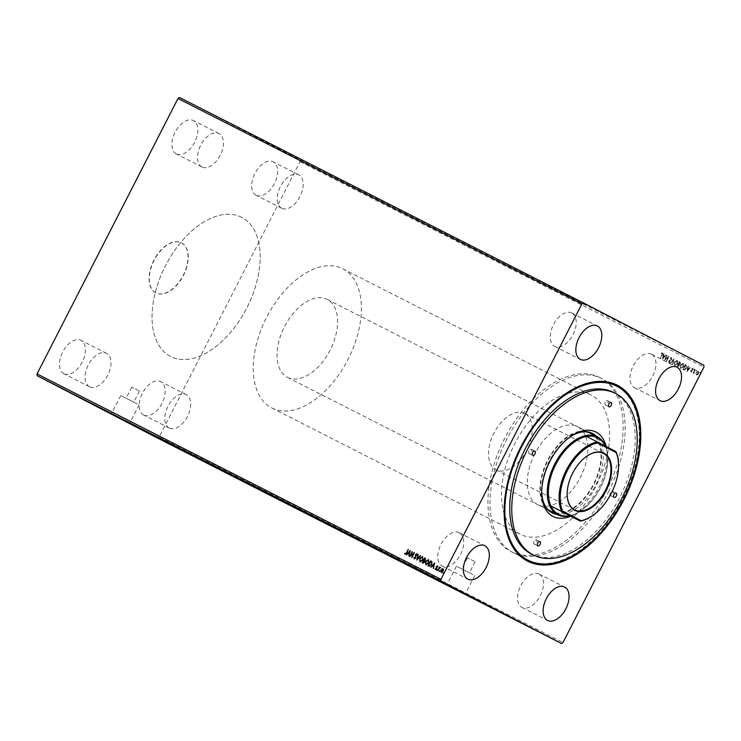 <?xml version="1.0" encoding="UTF-8"?>
<svg xmlns="http://www.w3.org/2000/svg" width="741" height="741" viewBox="0 0 741 741"><rect width="100%" height="100%" fill="white"/><g stroke="black" fill="none" stroke-linecap="round" stroke-linejoin="round"><path stroke-width="0.56" stroke-dasharray="3.71 2.78" d="M155.73 292.834A28.13 16.497 -63 0 1 153.869 260.267A28.13 16.497 -63 0 1 181.295 242.724A28.13 16.497 -63 0 1 181.36 242.761A28.13 16.497 -63 0 1 183.222 275.328A28.13 16.497 -63 0 1 155.795 292.871A28.13 16.497 -63 0 1 155.73 292.834M155.953 292.954A28.13 16.497 -63 0 1 154.1 260.378A28.13 16.497 -63 0 1 181.517 242.844A28.13 16.497 -63 0 1 181.582 242.872A28.13 16.497 -63 0 1 183.444 275.439A28.13 16.497 -63 0 1 156.018 292.982A28.13 16.497 -63 0 1 155.953 292.954M468.683 572.487L461.754 568.949L468.683 572.487M474.379 561.363L467.451 557.825L474.379 561.363M133.028 401.798L126.1 398.26L133.028 401.798M138.724 390.664L131.796 387.126L138.724 390.664M127.989 422.296L111.409 413.839L127.989 422.296M137.354 403.993L120.774 395.537L137.354 403.993M463.644 592.995L447.064 584.529L463.644 592.995M473.008 574.683L456.428 566.226L473.008 574.683M467.497 594.949L442.303 582.102L467.497 594.949M131.842 424.26L106.648 411.403L131.842 424.26M143.634 415.025A18.747 10.995 -63 0 1 142.392 393.314A18.747 10.995 -63 0 1 160.677 381.615A18.747 10.995 -63 0 1 160.723 381.643A18.747 10.995 -63 0 1 161.964 403.354A18.747 10.995 -63 0 1 143.68 415.043A18.747 10.995 -63 0 1 143.634 415.025M169.217 428.029A18.747 10.995 -63 0 1 167.975 406.318A18.747 10.995 -63 0 1 186.26 394.629A18.747 10.995 -63 0 1 186.297 394.647A18.747 10.995 -63 0 1 187.538 416.359A18.747 10.995 -63 0 1 169.254 428.057A18.747 10.995 -63 0 1 169.217 428.029M176.367 153.952A18.747 10.995 -63 0 1 175.126 132.241A18.747 10.995 -63 0 1 193.41 120.551A18.747 10.995 -63 0 1 193.447 120.57A18.747 10.995 -63 0 1 194.688 142.281A18.747 10.995 -63 0 1 176.414 153.98A18.747 10.995 -63 0 1 176.367 153.952M201.941 166.957A18.747 10.995 -63 0 1 200.7 145.245A18.747 10.995 -63 0 1 218.984 133.556A18.747 10.995 -63 0 1 219.03 133.575A18.747 10.995 -63 0 1 220.272 155.286A18.747 10.995 -63 0 1 201.987 166.984A18.747 10.995 -63 0 1 201.941 166.957M256.108 195.244A18.747 10.995 -63 0 1 254.867 173.533A18.747 10.995 -63 0 1 273.142 161.834A18.747 10.995 -63 0 1 273.188 161.862A18.747 10.995 -63 0 1 274.429 183.573A18.747 10.995 -63 0 1 256.145 195.263A18.747 10.995 -63 0 1 256.108 195.244M281.682 208.249A18.747 10.995 -63 0 1 280.441 186.537A18.747 10.995 -63 0 1 298.725 174.848A18.747 10.995 -63 0 1 298.762 174.867A18.747 10.995 -63 0 1 300.003 196.578A18.747 10.995 -63 0 1 281.728 208.277A18.747 10.995 -63 0 1 281.682 208.249M63.902 373.733A18.747 10.995 -63 0 1 62.661 352.021A18.747 10.995 -63 0 1 80.945 340.332A18.747 10.995 -63 0 1 80.982 340.351A18.747 10.995 -63 0 1 82.223 362.062A18.747 10.995 -63 0 1 63.939 373.76A18.747 10.995 -63 0 1 63.902 373.733M89.476 386.737A18.747 10.995 -63 0 1 88.235 365.026A18.747 10.995 -63 0 1 106.519 353.337A18.747 10.995 -63 0 1 106.565 353.355A18.747 10.995 -63 0 1 107.797 375.066A18.747 10.995 -63 0 1 89.522 386.765A18.747 10.995 -63 0 1 89.476 386.737M539.059 574.043A18.747 10.995 117 0 0 539.013 574.016A18.747 10.995 117 0 0 520.728 585.714A18.747 10.995 117 0 0 521.97 607.425A18.747 10.995 117 0 0 522.016 607.444A18.747 10.995 117 0 0 540.3 595.755A18.747 10.995 117 0 0 539.059 574.043M571.783 312.971A18.747 10.995 117 0 0 571.746 312.943A18.747 10.995 117 0 0 553.462 324.641A18.747 10.995 117 0 0 554.703 346.353A18.747 10.995 117 0 0 554.74 346.371A18.747 10.995 117 0 0 573.025 334.682A18.747 10.995 117 0 0 571.783 312.971M651.524 354.263A18.747 10.995 117 0 0 651.478 354.235A18.747 10.995 117 0 0 633.203 365.934A18.747 10.995 117 0 0 634.435 387.645A18.747 10.995 117 0 0 634.481 387.663A18.747 10.995 117 0 0 652.765 375.974A18.747 10.995 117 0 0 651.524 354.263M459.318 532.751A18.747 10.995 117 0 0 459.272 532.723A18.747 10.995 117 0 0 440.997 544.422A18.747 10.995 117 0 0 442.238 566.133A18.747 10.995 117 0 0 442.275 566.152A18.747 10.995 117 0 0 460.559 554.463A18.747 10.995 117 0 0 459.318 532.751M565.615 393.712A97.664 57.27 117 0 0 565.263 393.953A97.664 57.27 117 0 0 504.176 514.069A97.664 57.27 117 0 0 504.195 514.504M591.123 395.046A78.129 45.812 117 0 0 590.947 394.953A78.129 45.812 117 0 0 514.773 443.683A78.129 45.812 117 0 0 519.941 534.15A78.129 45.812 117 0 0 520.117 534.233A78.129 45.812 117 0 0 596.292 485.512A78.129 45.812 117 0 0 591.123 395.046M241.705 217.354A78.129 45.812 117 0 0 241.529 217.261A78.129 45.812 117 0 0 165.354 265.991A78.129 45.812 117 0 0 170.523 356.458A78.129 45.812 117 0 0 170.699 356.541A78.129 45.812 117 0 0 246.873 307.821A78.129 45.812 117 0 0 241.705 217.354A78.129 45.812 117 0 0 241.529 217.261A78.129 45.812 117 0 0 165.354 265.991A78.129 45.812 117 0 0 170.523 356.458A78.129 45.812 117 0 0 170.699 356.541A78.129 45.812 117 0 0 246.873 307.821A78.129 45.812 117 0 0 241.705 217.354M600.025 377.66A97.664 57.27 117 0 0 599.802 377.549A97.664 57.27 117 0 0 504.584 438.45A97.664 57.27 117 0 0 511.04 551.536A97.664 57.27 117 0 0 511.262 551.647A97.664 57.27 117 0 0 606.481 490.746A97.664 57.27 117 0 0 600.025 377.66M662.519 359.172L666.326 354.967L664.788 356.152L663.677 355.587L663.741 353.652L662.565 359.19M671.679 357.533L670.244 358.144L671.402 358.023L671.531 359.126L668.956 361.173L669.077 362.664L670.262 362.229L669.327 362.164L669.253 361.339L671.837 359.274L671.679 357.533L670.244 358.144M674.551 362.192L674.736 365.535L677.58 363.766L677.376 360.432L674.393 362.108L674.736 365.535M680.423 365.183L680.608 368.527L683.452 366.749L683.248 363.423L680.266 365.1L680.608 368.527M686.916 371.574L690.723 367.379L689.186 368.564L688.083 367.999L688.472 366.23L686.972 371.602M693.835 369.398L694.345 369.648L693.678 369.314L693.882 369.926M696.17 370.583L696.679 370.833L696.003 370.491L696.216 371.111M699.967 372.51L700.013 373.047L700.43 372.232L699.8 372.427L700.013 373.047M179.517 97.516L299.938 159.871L300.04 161.686L159.093 437.107L563.012 642.512M300.04 161.686L703.95 367.091M696.049 373.909L696.568 374.909L697.689 374.742L698.624 373.631L698.448 371.232L696.401 372.491L695.882 373.825L696.568 374.909M694.975 369.537L693.159 373.103L693.724 372.732L694.252 373.575L694.095 372.139L695.28 369.694L694.817 369.453L693.159 373.103M691.02 372.093L691.862 371.88L691.214 371.037L692.965 369.731L692.854 368.379L691.974 368.546L692.668 369.564L690.918 370.861L690.853 372.01L691.862 371.88M686.222 365.091L685.305 364.628L682.813 369.49L683.415 369.796L684.443 370.102L686.527 368.231L686.222 365.091L685.305 364.628M679.432 361.636L676.941 366.508L679.025 366.045L679.191 364.822L680.451 363.896L680.219 362.034L679.275 361.552L676.941 366.508M674.115 358.931L670.364 363.155L673.541 360.126L672.939 364.47L673.958 358.848L670.364 363.155M667.233 355.43L664.436 360.145L668.271 357.523L666.409 361.154L669.206 356.44L665.381 359.052L666.928 355.282M662.093 354.874L660.435 358.116L662.426 354.976L662.574 352.911L661.546 353.087L662.315 353.401L662.093 354.874L660.435 358.116M585.158 303.847L586.798 304.681M586.65 304.959L585.01 304.125M580.759 301.596L583.148 302.828M578.082 300.587L581.064 301.763L578.221 300.309M570.95 296.956L575.377 298.882L571.089 296.678M575.377 298.882L574.766 298.91L575.377 298.882M565.216 293.695L566.004 294.094M559.9 290.991L561.483 291.824M549.665 285.794L552.971 287.489L551.452 287.054M299.938 159.871L703.848 365.276M558.482 290.629L557.056 289.546L560.622 291.38L558.631 290.352M559.14 290.972L560.474 291.658L559.288 290.694M562.984 292.565L566.031 294.121L562.984 292.565M565.994 294.112L562.845 292.843L565.994 294.112M568.856 295.557L571.904 297.104L568.856 295.557M571.867 297.104L568.717 295.835L571.867 297.104M583 303.106L582.324 302.393L583.713 303.115M586.122 304.329L586.492 304.866L586.14 304.329M159.093 437.107L157.574 438.079M511.262 551.647L527.397 559.853A97.664 57.27 117 0 0 622.616 498.943A97.664 57.27 117 0 0 616.151 385.866M551.721 287.202L548.22 285.044M548.081 285.322L547.803 284.84M547.664 285.118L548.173 285.035M548.368 285.48L549.526 286.072M553.546 288.138L552.101 287.026M551.628 287.137L552.286 287.119M552.138 287.397L551.174 286.554M551.026 286.832L549.85 285.878M549.377 285.989L553.49 288.11M552.573 287.61L555.565 288.805M555.268 288.99L557.538 289.814M557.695 290.24L554.99 288.49M554.99 288.86L552.869 287.767M561.345 292.102L561.817 291.991M561.669 292.269L560.613 291.361M560.474 291.639L563.734 292.964M563.595 293.241L564.068 293.13M563.92 293.408L559.955 291.018M563.16 293.001L565.568 294.251L563.141 293.001M565.865 294.372L565.077 293.973M567.328 295.131L565.809 294.001L567.328 295.131M568.375 295.668L567.022 294.974L568.375 295.668M569.032 295.983L571.459 297.234L569.023 295.992M573.793 298.428L571.543 297.261L573.803 298.438M574.46 298.753L574.942 298.66L574.46 298.753M577.943 300.54L576.507 299.429M576.035 299.54L576.683 299.531M576.544 299.809L575.572 298.966M575.433 299.244L574.256 298.29M573.784 298.401L577.897 300.513M576.702 299.892L577.378 299.892L575.998 299.188L576.85 299.614M583.723 303.477L583.5 303.004M583.26 303.236L582.528 302.504M582.38 302.782L580.925 302.032M584.279 303.736L586.066 304.31L584.279 303.736M534.057 629.128L537.818 631.063L533.918 629.405M531.853 628.016L534.733 629.831L531.853 628.016M534.409 629.683L532.149 628.155L534.428 629.674M531.593 627.905L527.481 625.784L531.445 628.173M517.551 620.736L519.784 621.884L517.413 621.014M519.311 621.995L519.913 622.31M519.626 621.792L523.794 623.931L519.487 622.07M521.72 622.875L520.339 622.162L521.581 623.144M524.702 624.394L521.553 622.773L526.684 625.404L522.59 623.301L524.563 624.682M539.93 632.119L543.857 634.139L539.791 632.397M540.43 632.388L538.022 631.147L540.43 632.388M543.866 634.491L548.192 636.343L543.894 634.481M548.748 636.612L548.192 636.334L548.609 636.889M546.126 635.278L544.746 634.565L545.987 635.556M549.942 637.223L549.266 636.88L549.803 637.501M550.368 637.427L552.749 638.659L550.183 637.705M551.285 637.918L551.647 638.446L551.285 637.918M553.962 639.631L553.61 639.103L553.981 639.631M553.295 638.927L554.796 640.029M554.935 639.752L555.824 640.567M553.74 639.159L555.787 640.557M555.676 640.141L554.027 639.298L555.676 640.141M699.847 372.964L700.467 372.769M700.264 372.149L699.8 372.427M696.401 374.826L697.689 374.742M697.522 374.659L698.624 373.631M698.467 373.538L698.448 371.232M698.291 371.148L696.401 372.491M696.234 372.408L695.882 373.825M698.068 371.584L698.161 373.381L696.623 374.39L696.54 372.566L698.068 371.584L698.328 373.473L696.79 374.474L696.707 372.649L698.226 371.667M696.049 371.028L696.679 370.833M696.466 370.222L696.003 370.491M692.992 373.01L693.456 373.251M693.567 372.649L693.956 373.584M693.965 373.038L694.095 372.139M693.928 372.056L695.28 369.694M693.724 369.842L694.345 369.648M694.141 369.037L693.678 369.314M691.103 371.574L691.214 371.037M691.288 370.667L692.585 370.231M692.418 370.148L692.965 369.731M692.798 369.648L692.854 368.379M692.687 368.296L691.974 368.546M691.816 368.462L691.983 368.962M691.816 368.879L692.594 368.796M692.427 368.712L692.668 369.564M691.131 370.278L690.918 370.861M690.76 370.778L690.853 372.01M686.805 371.519L690.723 367.379M690.232 367.128L689.186 368.564M689.028 368.481L688.083 367.999M687.917 367.916L688.472 366.23M687.981 365.98L686.75 371.491M688.639 368.916L687.379 370.333L687.796 368.481L688.806 368.999L687.546 370.417L687.954 368.564L688.806 368.999M685.147 364.535L682.813 369.49M682.656 369.407L684.443 370.102M684.276 370.018L686.527 368.231M686.361 368.147L686.064 365.007M683.415 369.166L685.193 365.193L686.268 365.897L686.055 367.99L684.36 369.472L683.378 369.148L685.684 365.443L686.435 365.98L686.222 368.082L684.517 369.555L683.572 369.25M680.442 368.444L683.452 366.749M683.295 366.665L683.248 363.423M683.091 363.331L680.266 365.1M682.822 363.831L682.989 366.517L680.71 367.953L680.571 365.257L682.822 363.831L683.146 366.6L680.877 368.036L680.729 365.341L682.98 363.914M676.783 366.425L679.025 366.045M678.867 365.961L679.191 364.822M679.025 364.739L680.451 363.896M680.284 363.812L680.219 362.034M680.062 361.951L679.275 361.552M679.062 364.285L678.395 364.016L679.321 362.21L679.979 363.655L678.552 364.1L679.83 362.469L680.145 363.738L679.219 364.368M678.571 365.795L677.339 366.073L678.293 364.591L678.728 365.878L677.506 366.156L678.302 364.6L678.728 365.878M674.569 365.452L677.58 363.766M677.422 363.683L677.376 360.432M677.218 360.348L674.393 362.108M676.95 360.839L677.117 363.525L674.838 364.961L674.699 362.266L676.95 360.839L677.274 363.609L675.005 365.044L674.856 362.349L677.107 360.923M670.197 363.071L670.688 363.331M670.531 363.238L673.541 360.126M673.384 360.033L672.615 364.303M672.448 364.22L672.939 364.47M672.782 364.387L674.171 358.959M670.086 358.06L670.364 358.524M670.207 358.44L671.402 358.023M671.235 357.94L671.531 359.126M671.365 359.042L671.189 359.552M671.022 359.468L669.493 360.506M669.327 360.422L668.956 361.173M668.79 361.08L669.077 362.664M668.919 362.581L670.262 362.229M670.021 361.719L669.327 362.164M669.169 362.08L669.253 361.339M669.086 361.256L669.753 360.811M669.595 360.728L670.373 360.515M670.216 360.432L671.837 359.274M671.679 359.19L671.513 357.449M666.77 355.189L664.436 360.145M664.344 360.098L668.271 357.523M668.104 357.431L666.409 361.154M666.252 361.062L666.715 361.302M666.557 361.219L669.206 356.44M668.975 356.319L665.381 359.052M665.214 358.968L667.067 355.347M662.398 359.107L666.326 354.967M665.826 354.717L664.788 356.152M664.621 356.069L663.677 355.587M663.519 355.504L664.075 353.827M663.575 353.568L662.352 359.079M664.242 356.504L662.982 357.922L663.39 356.069L664.399 356.588L663.139 358.005L663.556 356.152L664.399 356.588M660.277 358.023L660.74 358.264M660.583 358.181L662.574 352.911M662.417 352.818L661.546 353.087M661.38 353.003L661.509 353.54M661.342 353.457L662.083 353.374M662.158 353.318L661.935 354.791M408.597 549.711L406.911 552.999L405.151 554.249M405.207 553.101L405.244 553.573M434.606 563.206L433.429 568.477M433.596 568.56L433.105 568.301M433.652 566.624L432.383 565.976M432.549 566.059L431.179 567.328M431.345 567.411L430.845 567.161M434.189 564.207L432.929 565.624M437.598 566.031L437.755 566.745M437.922 566.837L437.422 566.967M437.588 567.05L437.394 566.476L436.69 566.717M436.755 567.161L436.838 568.301M437.005 568.384L436.662 568.893M436.82 568.986L435.495 569.597M435.652 569.681L435.273 568.884M435.615 568.643L435.847 569.227M437.523 569.607L437.107 570.422L437.357 569.523M439.969 567.319L439.7 567.838L440.7 567.763L439.432 568.477L438.153 570.876L437.681 570.635M443.646 572.728L443.229 573.534L443.489 572.645M443.146 568.847L443.498 569.764M443.664 569.857L443.146 571.181M443.313 571.265L441.099 572.45M442.914 569.283L441.386 570.292L441.479 572.098M439.848 570.792L439.432 571.607L439.691 570.709M431.188 561.196L432.114 561.891L431.818 564.661L428.928 566.189M429.095 566.272L428.011 565.716M430.919 561.687L428.733 565.457M428.585 559.714L428.65 562.975M428.817 563.058L425.825 564.762M428.344 560.224L426.075 561.687L426.232 564.346M425.26 558.177L425.649 559.9L424.75 560.752L424.732 562.308L423.092 563.216L422.138 562.734M423.945 560.742L422.861 562.475M425.158 558.76L424.047 560.159M422.713 556.732L422.778 559.983M422.944 560.066L419.952 561.78M422.472 557.241L420.203 558.705L420.36 561.354M420.629 555.833L416.822 560.029M418.545 554.768L417.618 558.946M416.979 553.823L417.405 555.065L416.803 554.351L416.09 554.768L415.933 558.066L414.256 558.881M414.451 557.325L414.654 558.455M411.959 552.99L409.94 556.528M410.106 556.611L409.634 556.371M412.191 551.776L412.404 556.222M414.571 552.749L411.913 557.528M410.199 550.795L409.032 556.065M409.189 556.148L408.699 555.898M409.254 554.212L407.985 553.564M408.143 553.647L406.781 554.916M406.939 555L406.448 554.75M409.792 551.795L408.532 553.212M529.009 450.723A2.343 1.371 117 0 0 529.167 453.436A2.343 1.371 117 0 0 531.445 451.982A2.343 1.371 117 0 0 531.288 449.259A2.343 1.371 117 0 0 529.009 450.723M605.277 402.233A2.343 1.371 117 0 0 605.443 404.957A2.343 1.371 117 0 0 607.722 403.502A2.343 1.371 117 0 0 607.564 400.779A2.343 1.371 117 0 0 605.277 402.233M610.371 492.848A2.343 1.371 117 0 0 610.528 495.572A2.343 1.371 117 0 0 612.816 494.117A2.343 1.371 117 0 0 612.659 491.394A2.343 1.371 117 0 0 610.371 492.848M534.104 541.338A2.343 1.371 117 0 0 534.261 544.061A2.343 1.371 117 0 0 536.54 542.597A2.343 1.371 117 0 0 536.382 539.883A2.343 1.371 117 0 0 534.104 541.338M606.175 446.517A47.35 27.76 -63 0 1 599.145 487.004A47.35 27.76 -63 0 1 570.672 516.208M570.45 436.653A44.534 26.111 117 0 0 569.533 437.246A44.534 26.111 117 0 0 549.266 461.198A44.534 26.111 117 0 0 541.68 492.024A44.534 26.111 117 0 0 541.736 493.108M556.963 514.411A44.534 26.111 117 0 0 595.644 485.207A44.534 26.111 117 0 0 596.625 436.412M591.781 433.105A44.534 26.111 117 0 0 590.947 432.651A44.534 26.111 117 0 0 547.571 460.337A44.534 26.111 117 0 0 550.582 512.04A44.534 26.111 117 0 0 551.434 512.439M555.268 513.55A44.534 26.111 117 0 0 593.949 484.355A44.534 26.111 117 0 0 594.94 435.551M531.371 553.99A90.634 53.139 117 0 0 619.652 497.637A90.634 53.139 117 0 0 613.539 392.415M608.417 491.959A97.664 57.27 117 0 0 601.831 378.577A97.664 57.27 117 0 0 506.714 439.293A97.664 57.27 117 0 0 513.291 552.684A97.664 57.27 117 0 0 608.417 491.959M534.78 453.835A43.756 25.657 117 0 0 537.734 504.63A43.756 25.657 117 0 0 580.342 477.426A43.756 25.657 117 0 0 577.396 426.631A43.756 25.657 117 0 0 534.78 453.835M585.446 431.781A43.756 25.657 117 0 0 547.979 460.541A43.756 25.657 117 0 0 546.636 508.104M537.734 504.63L550.933 511.346A43.756 25.657 117 0 0 593.55 484.142A43.756 25.657 117 0 0 590.596 433.346L577.396 426.631M587.122 455.984A31.641 18.553 117 0 0 586.965 456.085A31.641 18.553 117 0 0 567.171 495.007A31.641 18.553 117 0 0 567.18 495.192M524.813 413.478A31.641 18.553 117 0 0 524.748 413.441A31.641 18.553 117 0 0 493.895 433.179A31.641 18.553 117 0 0 495.988 469.813A31.641 18.553 117 0 0 496.062 469.85A31.641 18.553 117 0 0 526.907 450.12A31.641 18.553 117 0 0 524.813 413.478M605.536 446.193A43.756 25.657 -63 0 1 607.768 457.299A43.756 25.657 -63 0 1 580.407 511.114A43.756 25.657 -63 0 1 570.005 515.875M569.625 515.671A42.969 25.194 117 0 0 580.916 510.762A42.969 25.194 117 0 0 607.796 457.91A42.969 25.194 117 0 0 605.212 446.119A42.969 25.194 117 0 0 605.156 445.989M287.388 377.317A43.756 25.657 117 0 0 287.489 377.373A43.756 25.657 117 0 0 330.143 350.085A43.756 25.657 117 0 0 327.253 299.42A43.756 25.657 117 0 0 327.151 299.373A43.756 25.657 117 0 0 284.498 326.661A43.756 25.657 117 0 0 287.388 377.317M271.725 407.921A78.129 45.812 117 0 0 271.901 408.013A78.129 45.812 117 0 0 348.075 359.283A78.129 45.812 117 0 0 342.907 268.816A78.129 45.812 117 0 0 342.731 268.733A78.129 45.812 117 0 0 266.556 317.454A78.129 45.812 117 0 0 271.725 407.921M615.928 451.575L586.576 436.468M618.522 463.671A42.969 25.194 -63 0 1 591.892 516.042M467.451 557.825L461.754 568.949M131.796 387.126L126.1 398.26M120.774 395.537L111.409 413.839M456.428 566.226L447.064 584.529M186.26 394.629L160.677 381.615M218.984 133.556L193.41 120.551M298.725 174.848L273.142 161.834M106.519 353.337L80.945 340.332M539.013 574.016L564.586 587.02M571.746 312.943L597.32 325.957M651.478 354.235L677.061 367.24M459.272 532.723L484.855 545.737M504.176 514.069L504.204 514.93M565.263 393.953L565.976 393.471M342.731 268.733L590.947 394.953M599.802 377.549L601.831 378.577M271.901 408.013L520.117 534.233M442.275 566.152L467.858 579.166M634.481 387.663L660.055 400.668M554.74 346.371L580.323 359.385M522.016 607.444L547.59 620.449M89.522 386.765L63.939 373.76M281.728 208.277L256.145 195.263M201.987 166.984L176.414 153.98M169.254 428.057L143.68 415.043M474.74 575.59L465.367 593.902M139.086 404.901L129.712 423.204M139.447 391.044L133.751 402.178M475.101 561.743L469.405 572.867M529.167 453.436L532.742 455.261M605.443 404.957L609.019 406.772M610.528 495.572L614.104 497.387M534.261 544.061L537.836 545.876M541.68 492.024L541.764 494.247M550.582 512.04L552.267 512.902M527.397 559.853L513.291 552.684M590.947 432.651L592.643 433.504M569.533 437.246L571.385 436.014M536.382 539.883L539.957 541.699M612.659 491.394L616.234 493.21M607.564 400.779L611.14 402.595M531.288 449.259L534.863 451.084M524.748 413.441L603.387 453.436M607.796 457.91L607.768 457.299M580.916 510.762L580.407 511.114M550.933 511.346L287.489 377.373M590.596 433.346L327.151 299.373M496.062 469.85L574.701 509.845"/><path stroke-width="1.11" d="M467.423 595.088L442.238 582.241L467.423 595.088M131.778 424.398L106.584 411.542L131.778 424.398M564.633 587.048A18.747 10.995 117 0 0 564.586 587.02A18.747 10.995 117 0 0 546.312 598.719A18.747 10.995 117 0 0 547.553 620.43A18.747 10.995 117 0 0 547.59 620.449A18.747 10.995 117 0 0 565.874 608.759A18.747 10.995 117 0 0 564.633 587.048M597.366 325.975A18.747 10.995 117 0 0 597.32 325.957A18.747 10.995 117 0 0 579.036 337.646A18.747 10.995 117 0 0 580.277 359.357A18.747 10.995 117 0 0 580.323 359.385A18.747 10.995 117 0 0 598.608 347.686A18.747 10.995 117 0 0 597.366 325.975M677.098 367.267A18.747 10.995 117 0 0 677.061 367.24A18.747 10.995 117 0 0 658.777 378.938A18.747 10.995 117 0 0 660.018 400.649A18.747 10.995 117 0 0 660.055 400.668A18.747 10.995 117 0 0 678.339 388.979A18.747 10.995 117 0 0 677.098 367.267M484.892 545.756A18.747 10.995 117 0 0 484.855 545.737A18.747 10.995 117 0 0 466.571 557.427A18.747 10.995 117 0 0 467.812 579.138A18.747 10.995 117 0 0 467.858 579.166A18.747 10.995 117 0 0 486.133 567.467A18.747 10.995 117 0 0 484.892 545.756M527.472 561.113A98.757 57.909 -63 0 1 504.204 514.93A98.757 57.909 -63 0 1 565.976 393.471A98.757 57.909 -63 0 1 617.448 385.292A98.757 57.909 -63 0 1 623.876 499.832A98.757 57.909 -63 0 1 527.472 561.113M616.151 385.866A97.664 57.27 117 0 0 615.938 385.746A97.664 57.27 117 0 0 565.615 393.712M504.195 514.504A97.664 57.27 117 0 0 527.175 559.742A97.664 57.27 117 0 0 527.397 559.853L528.185 560.252A97.664 57.27 117 0 0 623.311 499.536A97.664 57.27 117 0 0 616.725 386.154A97.664 57.27 117 0 0 521.599 446.869A97.664 57.27 117 0 0 528.185 560.252M409.94 556.528L412.126 551.508L412.246 556.139L414.404 552.666L411.913 557.528L411.792 552.906L409.94 556.528M416.822 560.029L418.054 554.518L417.452 558.862L420.638 555.833L416.822 560.029M422.138 562.734L424.63 557.862L425.195 558.149L425.482 559.816L424.584 560.659L424.574 562.224L422.935 563.132L422.138 562.734M428.928 566.189L428.011 565.716L430.502 560.854L431.957 561.808L431.66 564.577L428.928 566.189M441.858 568.94L442.979 568.764L443.498 569.764L443.146 571.181L441.099 572.45L440.914 570.051L441.858 568.94L443.146 568.847M437.681 570.635L439.506 567.078L439.543 567.754L440.367 567.439L437.681 570.635M437.431 565.948L437.755 566.745L436.69 566.717L436.662 568.893L435.495 569.597L435.115 568.801L436.347 568.764L436.375 566.587L437.431 565.948M406.476 552.712L408.124 549.47L406.753 552.916L405.151 554.249L404.697 553.305L405.41 553.749L406.633 552.795L408.124 549.47M440.96 579.314L581.907 303.893L583.426 302.921L703.848 365.276L703.95 367.091L563.012 642.512L561.483 643.484L441.062 581.129L440.96 579.314L37.05 373.909L177.988 98.488L581.907 303.893M434.606 562.938L433.429 568.477L433.494 566.541L432.383 565.976L430.845 567.161L434.661 562.956M436.894 569.801L437.357 569.523L436.94 570.338L437.523 569.607M443.025 572.913L443.489 572.645L443.072 573.451L443.646 572.728M439.228 570.987L439.691 570.709L439.274 571.524L439.848 570.792M425.603 561.456L428.428 559.631L428.65 562.975L425.825 564.762L425.603 561.456L428.585 559.714M419.73 558.464L422.555 556.648L422.778 559.983L419.952 561.78L419.73 558.464L422.713 556.732M414.256 558.881L413.913 557.362L414.488 558.371L415.469 557.825L415.608 554.546L416.896 553.768L417.239 554.981L416.637 554.268L415.923 554.685L415.766 557.982L414.256 558.881M410.208 550.526L409.032 556.065L409.088 554.129L407.985 553.564L406.448 554.75L410.255 550.554M553.471 639.381L553.981 639.631L553.471 639.381M551.147 638.196L551.647 638.446L551.147 638.196M543.894 634.481L548.053 636.621L543.894 634.481M537.577 631.286L533.918 629.405L537.716 631.008M519.487 622.07L523.655 624.209L519.487 622.07M531.705 628.294L534.733 629.831L531.705 628.294M561.483 643.484L157.574 438.079L37.152 375.724L441.062 581.129M531.445 628.183L527.333 626.062L531.445 628.183M519.311 621.995L519.913 622.31M524.563 624.682L521.414 623.051L524.563 624.682M550.23 637.705L552.61 638.937L550.183 637.705M177.988 98.488L179.517 97.516L583.426 302.921M37.152 375.724L37.05 373.909M534.826 629.869L535.789 630.369L534.826 629.869M534.428 629.683L532.001 628.433L534.409 629.683M521.581 623.153L520.201 622.44L521.581 623.153M540.587 632.823L543.718 634.416L540.587 632.805M540.3 632.666L537.873 631.425L540.3 632.666M545.978 635.556L544.598 634.852L545.978 635.556M555.528 640.409L553.888 639.576L555.528 640.409M405.318 554.333L404.697 553.305M406.633 552.795L405.41 553.749M433.263 568.384L433.494 566.541M431.012 567.245L434.606 563.206M432.772 565.54L433.781 566.059L434.031 564.123L432.772 565.54L433.615 565.976L434.031 564.123M437.588 567.05L437.227 566.393M435.652 569.681L435.115 568.801M436.347 568.764L435.68 569.144M436.505 568.847L436.449 568.384M436.606 568.467L436.31 567.856M436.477 567.939L436.19 567.18M436.356 567.263L436.375 566.587M436.542 566.67L437.598 566.031M437.107 570.422L437.06 569.885M437.848 570.718L439.506 567.078M440.534 567.523L439.543 567.754M443.229 573.534L443.183 573.006M441.256 572.534L440.914 570.051M441.08 570.135L442.025 569.023M441.321 572.015L443.007 571.116L442.757 569.199L441.219 570.209L441.321 572.015L442.84 571.033L442.757 569.199M439.432 571.607L439.385 571.07M428.178 565.8L430.502 560.854M430.669 560.937L431.188 561.196M431.716 562.271L430.558 561.502L428.576 565.374L429.937 565.911L431.521 564.512L431.716 562.271L430.827 561.641M431.521 564.512L431.558 562.187M429.937 565.911L431.355 564.429M428.576 565.374L429.78 565.828M425.992 564.846L425.769 561.539M426.075 564.262L428.511 562.901L428.178 560.14L425.908 561.604L426.075 564.262L428.354 562.817L428.178 560.14M422.305 562.817L424.63 557.862M424.797 557.945L425.26 558.177M423.945 560.742L424.398 561.039L423.63 560.576L422.861 562.475L424.426 562.15L423.833 560.678M425.334 559.751L424.686 558.519L423.88 560.076L425.334 559.751L425.001 558.677M424.204 560.242L425.177 559.668M424.426 562.15L423.778 560.65M423.213 562.651L424.269 562.067M420.119 561.863L419.897 558.547M420.203 561.27L422.639 559.918L422.305 557.149L420.036 558.621L420.203 561.27L422.481 559.835L422.305 557.149M417.044 559.863L418.054 554.518M420.304 555.657L417.452 558.862M414.423 558.964L413.913 557.362M415.469 557.825L414.488 558.371M415.627 557.908L415.608 557.297M415.775 557.38L415.386 555.37M415.553 555.454L415.608 554.546M415.775 554.629L417.063 553.851M417.007 555.25L416.637 554.268M409.801 556.454L412.191 551.776M414.099 552.508L412.246 556.139M412.005 557.352L411.792 552.906M408.865 555.982L409.088 554.129M406.614 554.833L410.199 550.795M408.365 553.129L409.384 553.647L409.792 551.795L408.365 553.129L409.217 553.564L409.625 551.712M532.584 452.538A2.343 1.371 117 0 0 532.742 455.261A2.343 1.371 117 0 0 535.03 453.798A2.343 1.371 117 0 0 534.863 451.084A2.343 1.371 117 0 0 532.584 452.538M608.861 404.049A2.343 1.371 117 0 0 609.019 406.772A2.343 1.371 117 0 0 611.297 405.318A2.343 1.371 117 0 0 611.14 402.595A2.343 1.371 117 0 0 608.861 404.049M613.946 494.673A2.343 1.371 117 0 0 614.104 497.387A2.343 1.371 117 0 0 616.392 495.933A2.343 1.371 117 0 0 616.234 493.21A2.343 1.371 117 0 0 613.946 494.673M537.679 543.153A2.343 1.371 117 0 0 537.836 545.876A2.343 1.371 117 0 0 540.115 544.422A2.343 1.371 117 0 0 539.957 541.699A2.343 1.371 117 0 0 537.679 543.153M570.672 516.208A47.35 27.76 -63 0 1 541.764 494.247A47.35 27.76 -63 0 1 549.831 461.467A47.35 27.76 -63 0 1 571.385 436.014A47.35 27.76 -63 0 1 606.175 446.517M541.736 493.108A44.534 26.111 117 0 0 552.267 512.902A44.534 26.111 117 0 0 556.963 514.411M551.434 512.439A44.534 26.111 117 0 0 555.268 513.55M621.68 498.674A90.634 53.139 117 0 0 615.567 393.452A90.634 53.139 117 0 0 527.296 449.796A90.634 53.139 117 0 0 533.409 555.018A90.634 53.139 117 0 0 621.68 498.674M615.567 393.452L613.539 392.415A90.634 53.139 117 0 0 525.267 448.768A90.634 53.139 117 0 0 531.371 553.99L533.409 555.018M546.636 508.104A43.756 25.657 117 0 0 550.933 511.346L557.704 514.782A43.756 25.657 -63 0 1 557.602 514.736A43.756 25.657 -63 0 1 554.713 464.07A43.756 25.657 -63 0 1 597.366 436.782A43.756 25.657 -63 0 1 597.468 436.838A43.756 25.657 -63 0 1 605.536 446.193M597.366 436.782L590.596 433.346A43.756 25.657 117 0 0 585.446 431.781M596.625 436.412A44.534 26.111 117 0 0 592.643 433.504A44.534 26.111 117 0 0 570.45 436.653M594.94 435.551A44.534 26.111 117 0 0 591.781 433.105M574.757 510.392A32.113 18.831 -63 0 1 567.189 495.377A32.113 18.831 -63 0 1 587.27 455.882A32.113 18.831 -63 0 1 604.008 453.223A32.113 18.831 -63 0 1 606.101 490.468A32.113 18.831 -63 0 1 574.757 510.392M567.18 495.192A31.641 18.553 117 0 0 574.627 509.808A31.641 18.553 117 0 0 574.701 509.845A31.641 18.553 117 0 0 605.545 490.107A31.641 18.553 117 0 0 603.452 453.473A31.641 18.553 117 0 0 603.387 453.436A31.641 18.553 117 0 0 587.122 455.984M558.519 514.328A42.969 25.194 117 0 0 569.625 515.671L550.98 506.02A42.969 25.194 117 0 0 558.519 514.328M570.005 515.875A43.756 25.657 -63 0 1 557.704 514.782M605.156 445.989A42.969 25.194 117 0 0 597.672 437.82A42.969 25.194 117 0 0 586.576 436.468A42.969 25.194 117 0 0 555.722 464.487A42.969 25.194 117 0 0 550.98 506.02L561.697 511.475A42.969 25.194 -63 0 1 566.439 469.933A42.969 25.194 -63 0 1 597.292 441.923L586.576 436.468M591.892 516.042A42.969 25.194 -63 0 1 591.633 516.218A42.969 25.194 -63 0 1 580.342 521.127L569.625 515.671M581.176 520.673L580.342 521.127L561.697 511.475L562.706 511.105L581.176 520.673A42.191 24.74 117 0 0 592.152 515.875A42.191 24.74 117 0 0 618.54 463.977A42.191 24.74 117 0 0 616.049 452.51L597.589 442.951A42.191 24.74 117 0 0 567.411 470.433A42.191 24.74 117 0 0 562.706 511.105M597.589 442.951L597.292 441.923L615.928 451.575A42.969 25.194 -63 0 1 618.513 463.366A42.969 25.194 -63 0 1 618.522 463.671M616.049 452.51L615.928 451.575M616.725 386.154L615.938 385.746M618.54 463.977L618.513 463.366M592.152 515.875L591.633 516.218"/></g></svg>
